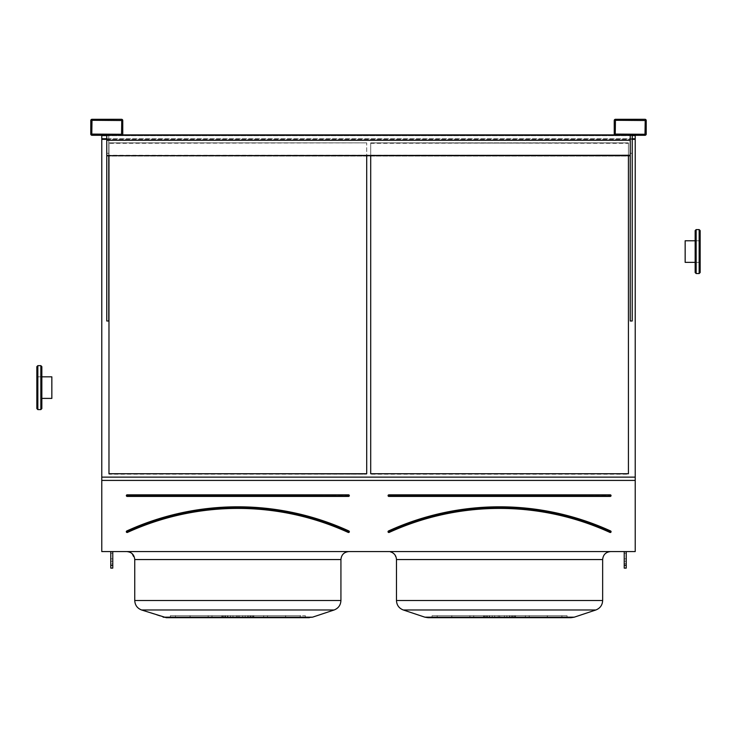 <?xml version="1.0" encoding="UTF-8"?>
<svg xmlns="http://www.w3.org/2000/svg" width="737" height="737" viewBox="0 0 737 737"><rect width="100%" height="100%" fill="white"/><g stroke="black" fill="none" stroke-linecap="round" stroke-linejoin="round"><path stroke-width="0.55" stroke-dasharray="3.69 2.76" d="M348.923 551.571L126.755 551.571L348.923 551.571M610.641 551.571L388.482 551.571L610.641 551.571M635.22 480.413L101.78 480.413L101.78 551.571L635.22 551.571L635.22 135.286L615.441 135.286L635.22 135.286M626.229 551.571L624.23 551.571L626.229 551.571L624.23 551.571L624.23 558.83L624.23 551.571L626.229 551.571L626.229 565.297L624.23 565.297L624.23 551.571M112.77 551.571L112.77 558.83L110.771 558.83L112.77 558.83L112.77 563.722L110.771 563.722L112.77 563.722L112.77 568.116L112.77 551.571L110.771 551.571L112.77 551.571L110.771 551.571L110.771 568.116L110.771 551.571L112.77 551.571L112.77 568.116L110.771 568.116L110.771 551.571M104.774 135.286L108.772 135.286L104.774 135.286L108.772 135.286L104.774 135.286L108.772 135.286L104.774 135.286L108.772 135.286L104.774 135.286L108.772 135.286L104.774 135.286L108.772 135.286L104.774 135.286L104.774 134.281L108.772 134.281L104.774 134.281L108.772 134.281L104.774 134.281L108.772 134.281L104.774 134.281L108.772 134.281L104.774 134.281L108.772 134.281L104.774 134.281L108.772 134.281L104.774 134.281L104.774 135.286M106.773 155.664L106.773 134.88L106.773 140.279L106.773 135.286L630.227 135.286L106.773 135.286L106.773 155.664L630.227 155.664L106.773 155.664L106.773 135.286L108.772 135.286L108.772 153.268L106.773 153.268L106.773 320.991L108.772 320.991L106.773 320.991L108.772 320.991L108.772 135.286L108.772 153.268L106.773 153.268L106.773 135.286L108.772 135.286L106.773 135.286L108.772 135.286L106.773 135.286L108.772 135.286L106.773 135.286L108.772 135.286L106.773 135.286L106.773 320.991L106.773 135.286L106.773 155.664L630.227 155.664L630.227 135.286L632.226 135.286L628.228 135.286L632.226 135.286L628.228 135.286L632.226 135.286L628.228 135.286L632.226 135.286L628.228 135.286L632.226 135.286L628.228 135.286L632.226 135.286L628.228 135.286L632.226 135.286L630.227 135.286L632.226 135.286L630.227 135.286L632.226 135.286L630.227 135.286L632.226 135.286L630.227 135.286L630.227 320.991L630.227 135.286L630.227 155.664L630.227 135.286L630.227 140.279L630.227 135.682L632.226 135.286L632.226 153.268L630.227 153.268L630.227 135.286L628.228 135.286L628.228 134.281L632.226 134.281L628.228 134.281L632.226 134.281L628.228 134.281L632.226 134.281L628.228 134.281L632.226 134.281L628.228 134.281L632.226 134.281L628.228 134.281L632.226 134.281L628.228 134.281L628.228 135.286M101.78 135.286L645.004 135.286A1.198 1.198 0 0 0 646.211 134.088L646.211 120.5A1.198 1.198 0 0 0 645.004 119.302L615.441 119.302A1.198 1.198 0 0 0 614.243 120.5L614.243 134.088A1.198 1.198 0 0 0 615.441 135.286L121.559 135.286A1.198 1.198 0 0 0 122.757 134.088L122.757 120.5A1.198 1.198 0 0 0 121.559 119.302L91.996 119.302A1.198 1.198 0 0 0 90.789 120.5L90.789 134.088A1.198 1.198 0 0 0 91.996 135.286L635.22 135.58M348.518 495.227L348.518 496.425A0.801 0.801 0 0 0 349.32 495.623A0.801 0.801 0 0 0 348.518 494.831L348.518 496.029L127.151 496.029L127.151 495.227L348.518 495.227M127.151 494.831A0.801 0.801 0 0 0 126.359 495.623A0.801 0.801 0 0 0 127.151 496.425L127.151 494.831L348.518 494.831M127.28 532.068L126.782 530.972A0.801 0.801 0 0 0 126.395 532.031A0.801 0.801 0 0 0 127.455 532.427L126.948 531.34A266.914 266.914 0 0 1 348.721 531.34L348.389 532.068A266.121 266.121 0 0 0 127.28 532.068M348.223 532.427A0.801 0.801 0 0 0 349.283 532.031A0.801 0.801 0 0 0 348.887 530.972L348.223 532.427A265.716 265.716 0 0 0 127.455 532.427M366.704 473.744L366.704 142.867L108.975 142.867L108.975 155.664L108.975 142.867L366.704 142.867L366.704 473.744L108.975 473.744L366.704 474.195L108.975 474.204L108.975 142.867L366.704 142.867L108.975 143.328L108.975 473.744M247.825 615.699L227.853 615.699L247.825 615.699L247.825 617.698L227.853 617.698L247.825 617.698L227.853 617.698L247.825 617.698L247.825 615.699L227.853 615.699L247.825 615.699M223.633 615.699L223.633 617.698L190.045 617.698L227.512 617.698L170.33 617.698L250.709 617.698L208.184 617.698L227.512 617.698L223.633 617.698L223.633 615.699L190.045 615.699L190.1 617.698L175.47 617.698L222.611 617.698L170.33 617.698L230.515 617.698L190.1 617.698L190.1 615.699L227.512 615.699L175.47 615.699L222.611 615.699L222.611 617.698L222.611 615.699L170.33 615.699L170.33 617.698L170.33 615.699L175.47 615.699L175.47 617.698L175.47 615.699L230.515 615.699L230.515 617.698L230.515 615.699L190.1 615.699L190.1 617.698L190.1 615.699L212.007 615.699L212.007 617.698L285.634 617.698L212.007 617.698L212.007 615.699L242.703 615.699L242.703 617.698L242.703 615.699L250.709 615.699L237.839 615.699L237.839 617.698L239.166 617.698L224.969 617.698L305.348 617.698L237.839 617.698L237.839 615.699L208.184 615.699L227.512 615.699L227.512 617.698L227.512 615.699L223.633 615.699M221.911 615.699L221.911 617.698L221.855 615.699L222.611 615.699L170.33 615.699L221.911 615.699M225.633 615.699L225.633 617.698L225.633 615.699L175.47 615.699L175.47 617.698L175.47 615.699L225.633 615.699M236.503 615.699L236.503 617.698L236.503 615.699L250.709 615.699L232.975 615.699L232.975 617.698L232.975 615.699L267.494 615.699L248.157 615.699L252.045 615.699L252.045 617.698L252.045 615.699L285.634 615.699L285.569 617.698L300.208 617.698L253.058 617.698L305.348 617.698L245.163 617.698L285.569 617.698L285.569 615.699L263.671 615.699L263.671 617.698L263.671 615.699L236.503 615.699M305.348 617.698L305.348 615.699L245.163 615.699L285.569 615.699L248.157 615.699L248.157 617.698L248.157 615.699L300.208 615.699L253.058 615.699L253.058 617.698L253.058 615.699L305.348 615.699L305.348 617.698L170.33 617.698M253.768 615.699L253.768 617.698L253.768 615.699M300.208 615.699L300.208 617.698L300.208 615.699L300.208 617.698L300.208 615.699L250.036 615.699L250.036 617.698L250.036 615.699L245.163 615.699L245.163 617.698L245.163 615.699L285.569 615.699L285.569 617.698L285.569 615.699L300.208 615.699M239.166 615.699L239.166 617.698L239.166 615.699L224.969 615.699L237.839 615.699L237.839 617.698L237.839 615.699L212.007 615.699L212.007 617.698L212.007 615.699L239.166 615.699M263.671 615.699L263.671 617.698L263.671 615.699L237.839 615.699L263.671 615.699M334.101 609.987L141.578 609.987L334.101 609.987L141.578 609.987L163.181 617.182L312.497 617.182L163.181 617.182L312.497 617.182L309.337 617.698L166.332 617.698L309.337 617.698M134.751 559.558L134.751 600.508L340.927 600.508L134.751 600.508L340.927 600.508L340.927 559.558L134.751 559.558L340.927 559.558L134.751 559.558L131.702 553.284M101.78 480.413L101.78 477.134L635.22 477.281L101.78 477.29L101.78 139.321L635.22 139.321M628.421 155.664L628.421 142.867L370.702 142.867L370.702 155.664L370.702 142.867L628.421 142.867L628.421 473.744L370.702 473.744L370.702 142.867L628.421 143.328L628.421 474.204L370.702 474.204L370.702 143.328L628.421 142.867L628.421 155.664M106.773 139.33L632.226 139.33M106.773 138.749L632.226 138.749M106.773 135.58L632.226 135.58M101.78 139.321L101.78 138.749L635.22 138.749M101.78 138.749L101.78 135.58M101.78 477.134L635.22 477.134M500.893 617.698L473.725 617.698L500.893 617.698L500.893 615.699L494.693 615.699L494.693 617.698L494.693 615.699L504.43 615.699L504.43 617.698L512.436 617.698L499.566 617.698L561.926 617.698L498.23 617.698L504.43 617.698L504.43 615.699L512.436 615.699L499.566 615.699L499.566 617.698L437.198 617.698L499.566 617.698L499.566 615.699L469.902 615.699L489.239 615.699L485.351 615.699L485.351 617.698L432.057 617.698L492.233 617.698L451.827 617.698L489.239 617.698L485.351 617.698L485.351 615.699L451.763 615.699L451.827 617.698L451.827 615.699L473.725 615.699L473.725 617.698L473.725 615.699L529.221 615.699L509.884 615.699L513.772 615.699L513.772 617.698L567.066 617.698L506.89 617.698L547.296 617.698L509.884 617.698L513.772 617.698L513.772 615.699L547.361 615.699L547.296 617.698L547.296 615.699L525.398 615.699L525.398 617.698L525.398 615.699L498.23 615.699L498.23 617.698L498.23 615.699L512.436 615.699L499.566 615.699L499.566 617.698L499.566 615.699L469.902 615.699L489.239 615.699L489.239 617.698L489.239 615.699L437.198 615.699L484.338 615.699L484.338 617.698L432.057 617.698L484.338 617.698L484.338 615.699L432.057 615.699L432.057 617.698L432.057 615.699L437.198 615.699L437.198 617.698L437.198 615.699L492.233 615.699L492.233 617.698L492.233 615.699L451.827 615.699L451.827 617.698L451.827 615.699L473.725 615.699L473.725 617.698L473.725 615.699L500.893 615.699L500.893 617.698M509.553 617.698L489.571 617.698L509.553 617.698L489.571 617.698L509.553 617.698L509.553 615.699L489.571 615.699L509.553 615.699L489.571 615.699L509.553 615.699L509.553 617.698M428.059 617.698L571.064 617.698M396.469 559.558L396.469 600.508L602.654 600.508L396.469 600.508L602.654 600.508L602.654 559.558L396.469 559.558L602.654 559.558L396.469 559.558L394.663 554.491L390.306 551.783M515.485 617.698L567.066 617.698L515.485 617.698L515.541 615.699L514.785 615.699L514.785 617.698L514.785 615.699L567.066 615.699L567.066 617.698L567.066 615.699L514.785 615.699L567.066 615.699L561.926 615.699L561.926 617.698L561.926 615.699L506.89 615.699L506.89 617.698L506.89 615.699L561.926 615.699L515.485 615.699L515.485 617.698M370.702 473.734L628.421 473.734M483.638 615.699L483.638 617.698L483.583 615.699L484.338 615.699L432.057 615.699L483.638 615.699M487.36 615.699L487.36 617.698L487.36 615.699L437.198 615.699L437.198 617.698L437.198 615.699L487.36 615.699M509.884 615.699L509.884 617.698L509.884 615.699L547.361 615.699L547.296 617.698L547.296 615.699L509.884 615.699M511.764 615.699L511.764 617.698L511.764 615.699L561.926 615.699L561.926 617.698L561.926 615.699L511.764 615.699M525.398 615.699L525.398 617.698L525.398 615.699L499.566 615.699L525.398 615.699M610.245 494.831L610.245 496.425A0.801 0.801 0 0 0 611.047 495.623A0.801 0.801 0 0 0 610.245 494.831L388.878 494.831L610.245 495.227L610.245 496.029L388.878 496.029L388.878 495.227L388.878 496.425A0.801 0.801 0 0 1 388.077 495.623A0.801 0.801 0 0 1 388.878 494.831M389.173 532.427L388.51 530.972A0.801 0.801 0 0 0 388.113 532.031A0.801 0.801 0 0 0 389.173 532.427A265.716 265.716 0 0 1 609.95 532.427L610.116 532.068A266.121 266.121 0 0 0 389.007 532.068L388.675 531.34A266.914 266.914 0 0 1 610.448 531.34L610.614 530.972A0.801 0.801 0 0 1 611.01 532.031A0.801 0.801 0 0 1 609.95 532.427M615.238 120.5L615.441 134.281L645.207 134.088L645.004 120.297L615.238 120.5M632.226 119.302L628.228 119.302L632.226 119.302L628.228 119.302L632.226 119.302L628.228 119.302L632.226 119.302L628.228 119.302L632.226 119.302L628.228 119.302L632.226 119.302L628.228 119.302L632.226 119.302L632.226 120.297L628.228 120.297L632.226 120.297L628.228 120.297L632.226 120.297L628.228 120.297L632.226 120.297L628.228 120.297L632.226 120.297L628.228 120.297L632.226 120.297L628.228 120.297L632.226 120.297L632.226 119.302M632.226 135.286L632.226 320.991L630.227 320.991L630.227 153.268L632.226 153.268L632.226 320.991L630.227 320.991L632.226 320.991L632.226 135.286L630.227 135.682L632.226 135.682L630.227 135.682L630.227 140.279L106.773 140.279L630.227 140.279L630.227 134.88L630.227 155.664M628.228 120.297L628.228 119.302L628.228 120.297M91.793 120.5L91.996 134.281L121.762 134.088L121.559 120.297L91.793 120.5M108.772 119.302L104.774 119.302L108.772 119.302L104.774 119.302L108.772 119.302L104.774 119.302L108.772 119.302L104.774 119.302L108.772 119.302L104.774 119.302L108.772 119.302L104.774 119.302L108.772 119.302L108.772 120.297L104.774 120.297L108.772 120.297L104.774 120.297L108.772 120.297L104.774 120.297L108.772 120.297L104.774 120.297L108.772 120.297L104.774 120.297L108.772 120.297L104.774 120.297L108.772 120.297L108.772 119.302M108.772 135.286L108.772 155.664M106.773 135.682L630.227 135.682L106.773 135.682M104.774 120.297L104.774 119.302L104.774 120.297M624.23 565.297L624.23 568.116L626.229 568.116L626.229 558.83L624.23 558.83L624.23 563.722L624.23 558.83L626.229 558.83L626.229 563.722L624.23 563.722L624.23 568.116L624.23 563.722L626.229 563.722L626.229 568.116L626.229 565.297M626.229 557.236L626.229 561.235L626.229 557.236M624.23 557.236L624.23 561.235L624.23 557.236M112.77 565.297L110.771 565.297M112.77 557.236L112.77 561.235L112.77 557.236M110.771 557.236L110.771 561.235L110.771 557.236M106.773 155.267L630.227 155.267M106.773 135.286L630.227 135.286M106.773 156.06L630.227 156.06L106.773 156.06M614.547 134.88L122.453 134.88M106.773 140.279L630.227 140.279M695.157 262.354L700.15 262.354L700.15 240.769L700.15 262.354L700.15 240.769L700.15 262.354L685.161 262.354L685.161 240.769L685.161 262.354L685.161 240.769L695.157 240.769L695.157 262.354L695.157 230.58L695.157 272.543M700.15 272.543L700.15 262.354M41.843 408.593L41.843 366.639L41.843 398.404L41.843 376.828L41.843 398.404L41.843 376.828L41.843 398.404L41.843 376.828L41.843 398.404L41.843 376.828L36.85 376.828L36.85 387.616L36.85 366.639L36.85 408.593M36.85 366.639L36.85 387.616L36.85 376.828L51.839 376.828L51.839 398.404L51.839 376.828L51.839 398.404L41.843 398.404M127.151 496.425L348.518 496.425M348.887 530.972A267.319 267.319 0 0 0 126.782 530.972M610.614 530.972A267.319 267.319 0 0 0 388.51 530.972M388.878 496.425L610.245 496.425M403.305 609.987L595.818 609.987L403.305 609.987L595.818 609.987L574.224 617.182L424.899 617.182M696.152 251.566L696.152 229.585L696.152 251.566L696.152 229.585L699.155 229.585L699.155 273.538L699.155 229.585L699.155 273.538L696.152 273.538L696.152 251.566M37.845 387.616L37.845 409.597L37.845 365.644L37.845 387.616L37.845 365.644L40.848 365.644L40.848 409.597L40.848 365.644L40.848 409.597L37.845 409.597L37.845 387.616M227.853 615.699L227.853 617.698L227.853 615.699M190.045 615.699L190.045 617.698L190.045 615.699M208.184 615.699L208.184 617.698L208.184 615.699M221.855 615.699L221.855 617.698L221.855 615.699M237.839 615.699L237.839 617.698L237.839 615.699M250.709 615.699L250.709 617.698L250.709 615.699M267.494 615.699L267.494 617.698L267.494 615.699M285.634 615.699L285.634 617.698L285.634 615.699M253.823 615.699L253.823 617.698L253.823 615.699M224.969 615.699L224.969 617.698L224.969 615.699M130.449 552.474L127.483 551.598M489.571 615.699L489.571 617.698L489.571 615.699M451.763 615.699L451.763 617.698L451.763 615.699M469.902 615.699L469.902 617.698L469.902 615.699M483.583 615.699L483.583 617.698L483.583 615.699M499.566 615.699L499.566 617.698L499.566 615.699M512.436 615.699L512.436 617.698L512.436 615.699M529.221 615.699L529.221 617.698L529.221 615.699M547.361 615.699L547.361 617.698L547.361 615.699M515.541 615.699L515.541 617.698L515.541 615.699M486.687 615.699L486.687 617.698L486.687 615.699M626.229 553.247L624.23 553.247L626.229 553.247M626.229 561.235L624.23 561.235L626.229 561.235M112.77 553.247L110.771 553.247L112.77 553.247M112.77 561.235L110.771 561.235L112.77 561.235M695.157 240.769L700.15 240.769L695.157 240.769"/><path stroke-width="1.11" d="M101.78 551.571L635.22 551.571L635.22 480.413L101.78 480.413L101.78 551.571M91.996 135.286L121.559 135.286A1.198 1.198 0 0 0 122.757 134.088L122.757 120.5A1.198 1.198 0 0 0 121.559 119.302L91.996 119.302A1.198 1.198 0 0 0 90.789 120.5L90.789 134.088A1.198 1.198 0 0 0 91.996 135.286M615.441 135.286L645.004 135.286A1.198 1.198 0 0 0 646.211 134.088L646.211 120.5A1.198 1.198 0 0 0 645.004 119.302L615.441 119.302A1.198 1.198 0 0 0 614.243 120.5L614.243 134.088A1.198 1.198 0 0 0 615.441 135.286M127.151 494.831L127.151 496.425A0.801 0.801 0 0 1 126.359 495.623A0.801 0.801 0 0 1 127.151 494.831L348.518 494.831L127.151 495.227L127.151 496.029L348.518 496.029L348.518 495.227L348.518 496.425A0.801 0.801 0 0 0 349.32 495.623A0.801 0.801 0 0 0 348.518 494.831M126.948 531.34L126.782 530.972A267.319 267.319 0 0 1 348.887 530.972L348.721 531.34A266.914 266.914 0 0 0 126.948 531.34M348.887 530.972A0.801 0.801 0 0 1 349.283 532.031A0.801 0.801 0 0 1 348.223 532.427L348.389 532.068A266.121 266.121 0 0 0 127.28 532.068L127.455 532.427A0.801 0.801 0 0 1 126.395 532.031A0.801 0.801 0 0 1 126.782 530.972M366.704 473.734L366.704 155.664L366.704 473.734L108.975 473.734L108.975 155.664L108.975 473.734M170.33 617.698L163.181 617.182L312.497 617.182L334.101 609.987C338.403 608.292 340.678 605.132 340.927 600.508C340.678 605.132 338.403 608.292 334.101 609.987L141.578 609.987C137.266 608.292 134.991 605.132 134.751 600.508L340.927 600.508L340.927 559.558C341.406 554.703 344.068 552.041 348.923 551.571C344.068 552.041 341.406 554.703 340.927 559.558L134.751 559.558C134.272 554.703 131.61 552.041 126.755 551.571L127.483 551.598M334.101 609.987L312.497 617.182L305.348 617.698M309.337 617.698L166.332 617.698L141.578 609.987C137.266 608.292 134.991 605.132 134.751 600.508L134.751 559.558M101.78 135.286L101.78 477.134L635.22 477.134L635.22 480.413M101.78 477.134L101.78 480.413M628.421 473.734L628.421 155.664L628.421 473.734L370.702 473.734L370.702 155.664L370.702 473.734M632.226 139.33L635.22 139.33L635.22 477.134M101.78 139.33L106.773 139.33M632.226 138.749L635.22 138.749L635.22 139.33M101.78 138.749L106.773 138.749M632.226 135.58L635.22 135.58L635.22 138.749M101.78 135.58L106.773 135.58M571.064 617.698L574.224 617.182L571.064 617.698L428.059 617.698L424.899 617.182L574.224 617.182L595.818 609.987C600.13 608.292 602.405 605.132 602.654 600.508C602.405 605.132 600.13 608.292 595.818 609.987L403.305 609.987L424.899 617.182L403.305 609.987C398.993 608.292 396.718 605.132 396.469 600.508L602.654 600.508L602.654 559.558C603.124 554.703 605.786 552.041 610.641 551.571C605.786 552.041 603.124 554.703 602.654 559.558L396.469 559.558C396.211 555.56 394.175 552.971 390.343 551.792L390.306 551.783M388.878 494.831L388.878 496.425A0.801 0.801 0 0 1 388.077 495.623A0.801 0.801 0 0 1 388.878 494.831L610.245 494.831L388.878 495.227L388.878 496.029L610.245 496.029L610.245 495.227L610.245 496.425A0.801 0.801 0 0 0 611.047 495.623A0.801 0.801 0 0 0 610.245 494.831M388.675 531.34L388.51 530.972A0.801 0.801 0 0 0 388.113 532.031A0.801 0.801 0 0 0 389.173 532.427A265.716 265.716 0 0 1 609.95 532.427A0.801 0.801 0 0 0 611.01 532.031A0.801 0.801 0 0 0 610.614 530.972L610.448 531.34A266.914 266.914 0 0 0 388.675 531.34M609.95 532.427L610.116 532.068A266.121 266.121 0 0 0 389.007 532.068L389.173 532.427M615.238 134.088L645.004 134.281L645.207 120.5L615.441 120.297L615.238 134.088M632.226 135.286L632.226 320.991L630.227 320.991L630.227 135.286M91.793 134.088L121.559 134.281L121.762 120.5L91.996 120.297L91.793 134.088M108.772 155.664L108.772 320.991L106.773 320.991L106.773 155.664L630.227 155.664M626.229 551.571L626.229 568.116L624.23 568.116L624.23 551.571M626.229 565.297L624.23 565.297M112.77 551.571L112.77 568.116L110.771 568.116L110.771 551.571M112.77 565.297L110.771 565.297M108.772 135.286L628.228 135.286M106.773 135.286L106.773 140.279L630.227 140.279M106.773 155.664L630.227 155.267M106.773 155.267L106.773 140.279M122.453 134.88L614.547 134.88M700.15 262.354L700.15 230.58L700.15 272.543L699.155 273.538L699.155 229.585L700.15 230.58L699.155 229.585L696.152 229.585L696.152 273.538L695.157 272.543L695.157 230.58L695.157 240.769L685.161 240.769L685.161 262.354L695.157 262.354M41.843 398.404L51.839 398.404L51.839 376.828L41.843 376.828L41.843 366.639L41.843 408.593L40.848 409.597L40.848 365.644L41.843 366.639L40.848 365.644L37.845 365.644L37.845 409.597L36.85 408.593L36.85 366.639L37.845 365.644L36.85 366.639M348.518 496.425L127.151 496.425M348.223 532.427A265.716 265.716 0 0 0 127.455 532.427M388.51 530.972A267.319 267.319 0 0 1 610.614 530.972M610.245 496.425L388.878 496.425M131.702 553.284L130.449 552.474M403.305 609.987C398.993 608.292 396.718 605.132 396.469 600.508L396.469 559.558M424.899 617.182L428.059 617.698M696.152 229.585L695.157 230.58L696.152 229.585M695.157 272.543L696.152 273.538L699.155 273.538L700.15 272.543M41.843 408.593L40.848 409.597L37.845 409.597L36.85 408.593"/></g></svg>
